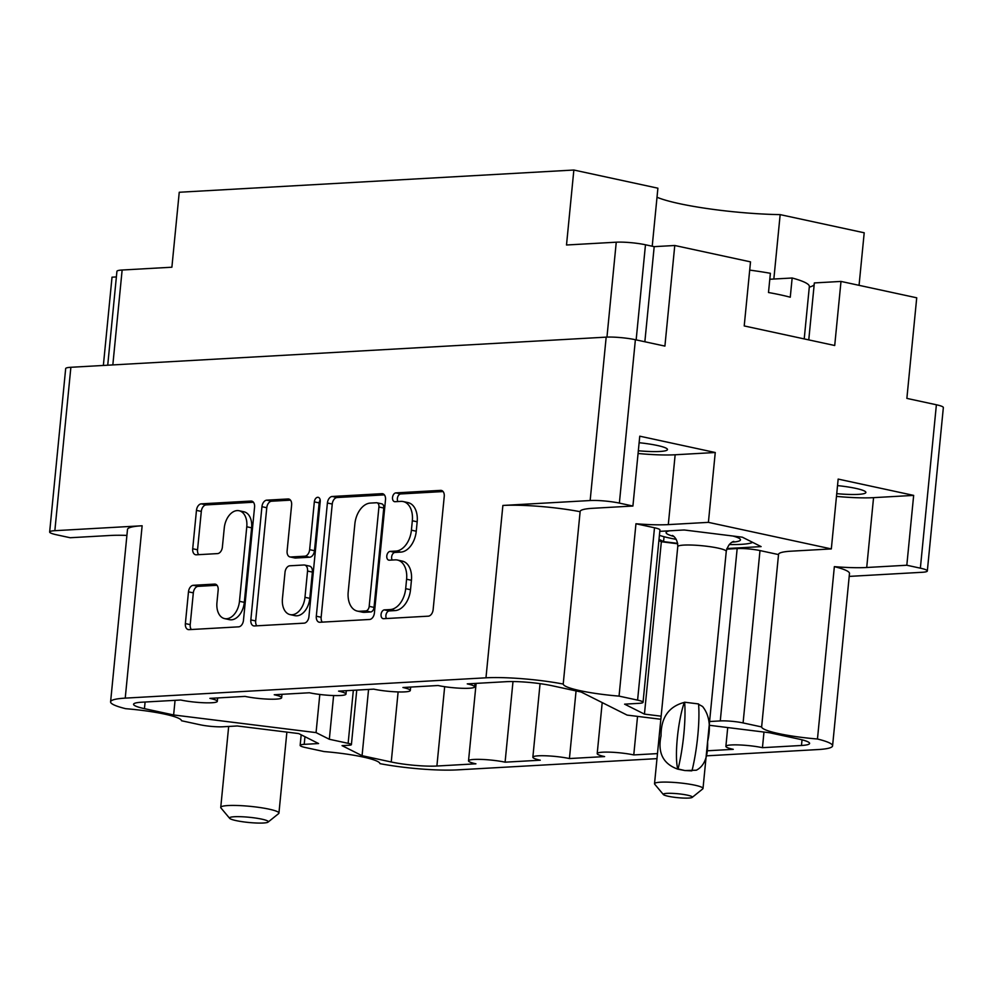 <?xml version="1.0" encoding="UTF-8"?>
<svg xmlns="http://www.w3.org/2000/svg" width="993" height="993" viewBox="0 0 993 993"><rect width="100%" height="100%" fill="white"/><g stroke="black" fill="none" stroke-linecap="round" stroke-linejoin="round"><path stroke-width="1.49" d="M638.338 450.76A30.212 4.046 -174.4 0 0 667.47 449.556A30.212 4.046 -174.4 0 0 657.354 445.485A30.212 4.046 -174.4 0 0 639.132 442.717M836.739 493.658A30.212 4.046 -174.4 0 0 865.884 492.441A30.212 4.046 -174.4 0 0 855.755 488.37A30.212 4.046 -174.4 0 0 837.533 485.602M126.905 535.401A50.68 6.79 -174.4 0 0 110.273 535.475L70.168 537.734L56.613 534.805A20.791 2.78 -174.4 0 1 49.65 532L65.675 368.602A20.791 2.78 5.6 0 1 70.875 367.286L606.177 337.136A20.791 2.78 5.6 0 1 635.383 339.718L664.913 346.098L674.768 245.494L750.509 261.867L744.216 325.94L834.716 345.502L840.997 281.429L916.725 297.801L906.87 398.392L936.387 404.772A20.791 2.78 5.6 0 1 943.35 407.577L927.325 570.975A20.791 2.78 -174.4 0 0 920.362 568.17L936.387 404.772M304.963 736.707L304.206 744.353L318.579 743.546L298.732 733.579L237.277 725.97L222.916 726.777A16.248 2.172 -174.4 0 1 200.089 724.766L181.545 720.757A50.68 6.79 -174.4 0 0 164.565 714.104A50.68 6.79 -174.4 0 0 125.714 708.692A58.475 7.832 -174.4 0 1 110.595 701.84A58.475 7.832 -174.4 0 1 125.23 698.129L485.974 677.809L502.88 505.449L590.152 500.534L606.177 337.136M304.206 744.353A16.248 2.172 -174.4 0 0 300.147 745.383A16.248 2.172 -174.4 0 0 305.583 747.568L324.128 751.577A50.68 6.79 5.6 0 1 362.979 757.001A50.68 6.79 5.6 0 1 379.959 763.642A58.475 7.832 -174.4 0 0 457.202 769.885L656.981 758.64M652.215 246.227L657.9 188.198L573.855 170.026L179.249 192.257L171.888 267.216L122.139 270.022L112.83 364.928M859.057 285.326L864.208 232.784L780.163 214.625A86.081 11.531 5.6 0 1 679.361 203.639A86.081 11.531 5.6 0 1 657.018 197.247M224.604 618.614L229.445 619.669A17.055 11.047 -77.8 0 0 244.315 602.354L251.614 527.829A17.055 11.047 -77.8 0 0 243.955 511.792L239.114 510.737A17.055 11.047 -77.8 0 0 237.166 510.588A17.055 11.047 -77.8 0 0 224.257 528.053L222.382 547.069A6.38 4.133 -77.8 0 1 217.566 553.597L196.304 554.802A6.38 4.133 -77.8 0 1 195.571 554.739A6.38 4.133 -77.8 0 1 192.704 548.744L196.465 510.377A6.38 4.133 -77.8 0 1 201.294 503.848L250.981 501.055A6.38 4.133 -77.8 0 1 251.701 501.117A6.38 4.133 -77.8 0 1 254.568 507.113L243.471 620.315A6.38 4.133 -77.8 0 1 238.643 626.844L188.955 629.649A6.38 4.133 -77.8 0 1 188.236 629.587A6.38 4.133 -77.8 0 1 185.368 623.592L188.484 591.828A6.38 4.133 -77.8 0 1 193.312 585.299L214.575 584.107A6.38 4.133 -77.8 0 1 215.295 584.157A6.38 4.133 -77.8 0 1 218.162 590.152L216.946 602.577A17.055 11.047 -77.8 0 0 224.604 618.614A17.055 11.047 -77.8 0 0 239.474 601.311L246.773 526.774A17.055 11.047 -77.8 0 0 239.114 510.737M317.71 497.294A4.468 2.892 -77.8 0 0 314.334 501.862L309.642 549.663A6.38 4.133 -77.8 0 1 304.814 556.192L290.713 556.986A6.38 4.133 -77.8 0 1 289.981 556.936A6.38 4.133 -77.8 0 1 287.114 550.929L291.619 505.015A6.38 4.133 -77.8 0 0 288.752 499.02A6.38 4.133 -77.8 0 0 288.02 498.97L266.769 500.162A6.38 4.133 -77.8 0 0 261.941 506.691L250.832 619.905A6.38 4.133 -77.8 0 0 253.699 625.9A6.38 4.133 -77.8 0 0 254.431 625.95L304.106 623.157A6.38 4.133 -77.8 0 0 308.935 616.628L320.218 501.539A4.468 2.892 -77.8 0 0 318.219 497.332A4.468 2.892 -77.8 0 0 317.71 497.294M320.18 499.976A4.468 2.892 -77.8 0 0 319.163 502.917L314.334 501.862M110.595 701.84L127.489 529.468A58.475 7.832 5.6 0 1 142.136 525.769L54.851 530.684A20.791 2.78 -174.4 0 0 49.65 532M832.581 745.867A58.475 7.832 -174.4 0 0 817.462 739.003L834.356 566.643A58.475 7.832 5.6 0 1 849.487 573.495L832.581 745.867A58.475 7.832 -174.4 0 1 817.947 749.566L706.209 755.859M635.383 339.718L619.371 503.103L632.913 506.033L639.765 436.188L715.258 452.51L708.406 522.355L831.327 548.918L791.222 551.177A50.68 6.79 -174.4 0 0 778.524 554.392A50.68 6.79 -174.4 0 0 778.524 554.578L761.631 726.938A50.68 6.79 -174.4 0 0 817.462 739.003M761.631 726.938L743.087 722.929A16.248 2.172 -174.4 0 0 720.273 720.918L709.573 721.526M661.139 716.189L644.445 714.116L624.597 704.161L638.971 703.342A16.248 2.172 -174.4 0 0 643.042 702.312A16.248 2.172 -174.4 0 0 637.593 700.127L619.049 696.118A50.68 6.79 5.6 0 1 563.217 684.053A58.475 7.832 -174.4 0 0 485.974 677.809M706.706 750.82L733.281 749.33A22.094 2.954 5.6 0 1 725.883 746.351A22.094 2.954 5.6 0 1 738.978 744.936A22.094 2.954 5.6 0 1 762.45 747.679L801.475 745.482A32.484 4.357 5.6 0 0 809.605 743.422A32.484 4.357 5.6 0 0 798.732 739.053L769.55 732.747L709.213 725.262M576.064 690.917L569.423 758.553L604.6 756.579A22.094 2.954 5.6 0 1 597.203 753.6A22.094 2.954 5.6 0 1 610.298 752.173A22.094 2.954 5.6 0 1 633.77 754.928L657.465 753.6M569.423 758.553A22.094 2.954 -174.4 0 0 545.951 755.797A22.094 2.954 -174.4 0 0 532.856 757.225A22.094 2.954 -174.4 0 0 540.266 760.204L505.089 762.177A22.094 2.954 -174.4 0 0 481.617 759.422A22.094 2.954 -174.4 0 0 468.522 760.849A22.094 2.954 -174.4 0 0 475.92 763.816L436.895 766.025A32.484 4.357 5.6 0 1 391.242 761.991L362.073 755.685L342.051 745.644L348.965 745.259A9.744 1.303 -174.4 0 0 351.398 744.638A9.744 1.303 -174.4 0 0 348.133 743.323L329.328 739.264L316.059 732.611L173.626 714.96L144.444 708.654A32.484 4.357 5.6 0 1 133.571 704.273A32.484 4.357 5.6 0 1 141.701 702.212L180.738 700.015A22.094 2.954 5.6 0 0 204.21 702.771A22.094 2.954 5.6 0 0 217.306 701.343A22.094 2.954 5.6 0 0 209.895 698.377L245.072 696.391A22.094 2.954 5.6 0 0 268.544 699.146A22.094 2.954 5.6 0 0 281.64 697.719A22.094 2.954 5.6 0 0 274.242 694.752L309.406 692.766A22.094 2.954 -174.4 0 0 332.878 695.522A22.094 2.954 -174.4 0 0 345.974 694.107A22.094 2.954 -174.4 0 0 338.576 691.128L373.753 689.142A22.094 2.954 -174.4 0 0 397.225 691.898A22.094 2.954 -174.4 0 0 410.32 690.483A22.094 2.954 -174.4 0 0 402.922 687.504L438.087 685.518A22.094 2.954 -174.4 0 0 461.559 688.273A22.094 2.954 -174.4 0 0 474.654 686.858A22.094 2.954 -174.4 0 0 467.256 683.879L506.293 681.682A32.484 4.357 5.6 0 1 551.934 685.704L581.116 692.009L627.117 715.097L660.841 719.267M103.359 365.461L112.023 277.184L116.38 276.935M708.406 522.355L668.301 524.614A50.68 6.79 5.6 0 1 635.954 523.758L619.049 696.118M637.593 700.127L654.499 527.767L635.954 523.758M654.499 527.767A16.248 2.172 5.6 0 1 659.935 529.952L643.042 702.312M677.71 543.779L661.35 541.744L658.905 540.527M720.273 720.918L737.166 548.558L726.69 549.141M737.166 548.558A16.248 2.172 5.6 0 1 759.993 550.569L743.087 722.929M778.524 554.578L759.993 550.569M726.888 548.546L761.11 546.609L742.33 537.188L684.165 529.977L659.799 531.354M659.017 539.336L663.572 541.619L677.648 543.37M831.327 548.918L838.166 479.085L913.659 495.395L906.82 565.24L920.362 568.17M927.325 570.975A20.791 2.78 -174.4 0 1 922.125 572.291L849.201 576.399M906.82 565.24L866.715 567.5A50.68 6.79 -174.4 0 1 834.356 566.643M619.371 503.103A20.791 2.78 -174.4 0 0 590.152 500.534M502.88 505.449A58.475 7.832 5.6 0 1 580.123 511.693A50.68 6.79 5.6 0 1 580.123 511.507A50.68 6.79 5.6 0 1 592.809 508.292L632.913 506.033M327.405 503.004L316.308 616.219A6.38 4.133 -77.8 0 0 319.163 622.214A6.38 4.133 -77.8 0 0 319.895 622.263L369.582 619.471A6.38 4.133 -77.8 0 0 374.411 612.942L385.507 499.74A6.38 4.133 -77.8 0 0 382.64 493.732A6.38 4.133 -77.8 0 0 381.908 493.682L332.233 496.475A6.38 4.133 -77.8 0 0 327.405 503.004L332.245 504.047L321.149 617.261A6.38 4.133 -77.8 0 0 322.278 622.139M390.224 609.553L384.44 609.876A4.468 2.892 -77.8 0 0 381.113 614.059A4.468 2.892 -77.8 0 0 383.062 618.639A4.468 2.892 -77.8 0 0 383.583 618.689L428.306 616.169A6.38 4.133 -77.8 0 0 433.134 609.64L444.243 496.426A6.38 4.133 -77.8 0 0 441.376 490.43A6.38 4.133 -77.8 0 0 440.644 490.368L395.909 492.888A4.468 2.892 -77.8 0 0 392.583 497.071A4.468 2.892 -77.8 0 0 394.531 501.664A4.468 2.892 -77.8 0 0 395.053 501.701L400.837 501.378A20.406 13.219 -77.8 0 1 403.17 501.552A20.406 13.219 -77.8 0 1 412.331 520.742L411.412 530.175A20.406 13.219 -77.8 0 1 395.971 551.065L390.175 551.388A4.468 2.892 -77.8 0 0 386.848 555.559A4.468 2.892 -77.8 0 0 388.797 560.151A4.468 2.892 -77.8 0 0 389.318 560.189L395.102 559.866A20.406 13.219 -77.8 0 1 397.436 560.04A20.406 13.219 -77.8 0 1 406.596 579.229L405.678 588.663A20.406 13.219 -77.8 0 1 390.224 609.553L395.065 610.596A20.406 13.219 -77.8 0 0 410.519 589.718L405.678 588.663M606.959 337.099L616.256 242.193L566.506 244.998L573.855 170.026M616.256 242.193A20.791 2.78 5.6 0 1 645.475 244.774L654.188 246.649L674.768 245.494M107.728 365.213L116.926 271.337A20.791 2.78 5.6 0 1 122.139 270.022M644.854 341.766L654.188 246.649M397.436 560.04L402.277 561.095A20.406 13.219 -77.8 0 1 411.437 580.284L410.519 589.718M403.17 501.552L408.011 502.595A20.406 13.219 -77.8 0 1 417.172 521.784L416.253 531.218A20.406 13.219 -77.8 0 1 400.8 552.108L395.015 552.431A4.468 2.892 -77.8 0 0 392.036 555.273A4.468 2.892 -77.8 0 0 392.173 560.027M443.101 491.56L400.75 493.943A4.468 2.892 -77.8 0 0 397.771 496.785A4.468 2.892 -77.8 0 0 397.908 501.539M395.065 610.596L389.281 610.918A4.468 2.892 -77.8 0 0 386.302 613.773A4.468 2.892 -77.8 0 0 386.438 618.527M384.365 494.862L337.074 497.53A6.38 4.133 -77.8 0 0 332.245 504.047M365.809 610.931A4.468 2.892 -77.8 0 0 369.185 606.363L378.929 506.989A4.468 2.892 -77.8 0 0 376.93 502.781A4.468 2.892 -77.8 0 0 376.421 502.743L370.315 503.091A20.406 13.219 -77.8 0 0 354.861 523.981L348.208 591.902A20.406 13.219 -77.8 0 0 357.368 611.092A20.406 13.219 -77.8 0 0 359.702 611.266L365.809 610.931L370.65 611.973A4.468 2.892 -77.8 0 0 374.026 607.406L369.185 606.363M376.93 502.781L381.771 503.836A4.468 2.892 -77.8 0 1 383.77 508.031L374.026 607.406M357.368 611.092L362.209 612.135A20.406 13.219 -77.8 0 0 364.543 612.321L359.702 611.266M370.65 611.973L364.543 612.321M290.477 500.149L271.598 501.217A6.38 4.133 -77.8 0 0 266.769 507.733L255.673 620.948A6.38 4.133 -77.8 0 0 256.815 625.826M289.981 556.936L294.822 557.979A6.38 4.133 -77.8 0 0 295.554 558.029L309.655 557.234A6.38 4.133 -77.8 0 0 314.483 550.718L319.163 502.917M282.446 598.58A17.055 11.047 -77.8 0 0 290.105 614.617A17.055 11.047 -77.8 0 0 304.975 597.314L307.545 571.049A6.38 4.133 -77.8 0 0 304.677 565.054A6.38 4.133 -77.8 0 0 303.945 564.992L289.844 565.787A6.38 4.133 -77.8 0 0 285.016 572.316L282.446 598.58M290.105 614.617L294.946 615.66A17.055 11.047 -77.8 0 0 309.804 598.357L304.975 597.314M304.677 565.054L309.518 566.097A6.38 4.133 -77.8 0 1 312.385 572.092L309.804 598.357M217.02 585.287L198.153 586.354A6.38 4.133 -77.8 0 0 193.325 592.871L190.209 624.634A6.38 4.133 -77.8 0 0 191.339 629.512M253.426 502.235L206.134 504.903A6.38 4.133 -77.8 0 0 201.306 511.42L197.545 549.787A6.38 4.133 -77.8 0 0 198.687 554.665M780.163 214.625L773.845 279.033M814.186 284.656A86.081 11.531 5.6 0 1 809.283 287.151M840.997 281.429L814.347 282.931L808.761 339.891M512.996 681.546L505.089 762.177M368.564 689.44L362.073 755.685M333.611 695.547L329.328 739.264M319.808 694.467L316.059 732.611M175.066 700.338L173.626 714.96M763.977 732.052L762.45 747.679M637.543 716.387L633.77 754.928M661.35 541.744L644.445 714.116M664.056 536.716L663.572 541.619M563.217 684.053L580.123 511.693M715.258 452.51L675.153 454.769A50.68 6.79 5.6 0 1 638.065 453.491M836.478 496.388A50.68 6.79 -174.4 0 0 873.555 497.654L866.715 567.5M913.659 495.395L873.555 497.654M804.218 338.911L809.345 286.543A81.215 10.886 -174.4 0 0 792.153 278.003L790.267 297.217A81.215 10.886 -174.4 0 0 780.25 294.822A81.215 10.886 -174.4 0 0 768.495 292.513L770.382 273.298A81.215 10.886 -174.4 0 0 749.703 270.108M792.153 278.003L769.786 279.256M692.208 797.391L702.746 788.889A24.366 3.264 -174.4 0 0 703.007 788.479A24.366 3.264 -174.4 0 0 694.852 785.19A24.366 3.264 -174.4 0 0 668.959 782.161A24.366 3.264 -174.4 0 0 654.524 783.725A24.366 3.264 -174.4 0 0 654.697 784.185L663.386 794.561A14.622 1.961 -174.4 0 0 668.177 796.249A14.622 1.961 -174.4 0 0 682.787 798.037A14.622 1.961 -174.4 0 0 692.208 797.391A14.622 1.961 -174.4 0 0 687.479 795.17A14.622 1.961 -174.4 0 0 671.057 793.32A14.622 1.961 -174.4 0 0 663.386 794.561M698.24 704.124L702.572 706.482C709.399 714.997 711.075 726.702 707.599 741.622C708.133 756.616 704.372 766.149 696.316 770.22L684.872 770.543L677.76 769.141C663.051 763.865 657.49 752.744 661.053 735.763C660.941 717.678 668.686 706.544 684.301 702.399L684.636 702.212A52.306 9.707 97.1 0 1 678.082 768.954L677.76 769.141A40.279 7.485 97.1 0 1 684.301 702.399M659.414 535.351A50.68 6.79 -174.4 0 0 669.816 538.082A50.68 6.79 -174.4 0 0 676.196 539.348M678.082 768.954L684.872 770.543L691.699 770.866M692.022 770.68A52.306 9.707 -82.9 0 0 698.563 703.938L684.636 702.212M729.21 544.549A50.68 6.79 -174.4 0 0 741.014 544.363A50.68 6.79 -174.4 0 0 752.632 542.352M268.085 822.105L278.611 813.615A29.231 3.922 -174.4 0 0 278.934 813.106A29.231 3.922 -174.4 0 0 269.14 809.171A29.231 3.922 -174.4 0 0 238.072 805.522A29.231 3.922 -174.4 0 0 220.744 807.408A29.231 3.922 -174.4 0 0 220.955 807.954L229.644 818.331A19.488 2.607 -174.4 0 0 236.024 820.59A19.488 2.607 -174.4 0 0 255.524 822.974A19.488 2.607 -174.4 0 0 268.085 822.105A19.488 2.607 -174.4 0 0 261.767 819.138A19.488 2.607 -174.4 0 0 239.872 816.68A19.488 2.607 -174.4 0 0 229.644 818.331M251.614 527.829L246.773 526.774M70.875 367.286L54.851 530.684M142.136 525.769L125.23 698.129M645.475 244.774L636.153 339.879M411.437 580.284L406.596 579.229M395.015 552.431L390.175 551.388M400.8 552.108L395.971 551.065M416.253 531.218L411.412 530.175M417.172 521.784L412.331 520.742M400.75 493.943L395.909 492.888M442.059 490.679L440.644 490.368M389.281 610.918L384.44 609.876M321.149 617.261L316.308 616.219M337.074 497.53L332.233 496.475M383.335 493.993L381.908 493.682M383.77 508.031L378.929 506.989M255.673 620.948L250.832 619.905M266.769 507.733L261.941 506.691M271.598 501.217L266.769 500.162M289.447 499.28L288.02 498.97M295.554 558.029L290.713 556.986M309.655 557.234L304.814 556.192M314.483 550.718L309.642 549.663M312.385 572.092L307.545 571.049M198.153 586.354L193.312 585.299M215.99 584.405L214.575 584.107M244.315 602.354L239.474 601.311M197.545 549.787L192.704 548.744M201.306 511.42L196.465 510.377M206.134 504.903L201.294 503.848M252.396 501.366L250.981 501.055M190.209 624.634L185.368 623.592M193.325 592.871L188.484 591.828M444.665 686.697L436.895 766.025M391.242 761.991L398.119 691.922M348.133 743.323L353.334 690.296M145.102 702.026L144.444 708.654M801.475 745.482L802.034 739.822M675.153 454.769L668.301 524.614M732.176 542.153A37.362 5.002 -174.4 0 0 732.921 536.021M733.479 541.582L733.504 541.57C735.441 541.173 728.887 540.999 726.255 551.4A24.366 3.264 -174.4 0 0 718.1 548.111A24.366 3.264 -174.4 0 0 692.208 545.07A24.366 3.264 -174.4 0 0 677.76 546.646L654.524 783.725M684.798 530.063A37.362 5.002 -174.4 0 0 683.196 530.039M669.791 530.796A37.362 5.002 -174.4 0 0 673.75 536.419M540.068 683.656L532.856 757.225M476.119 683.383L468.522 760.849M217.641 697.93L217.306 701.343M281.975 694.318L281.64 697.719M346.309 690.694L345.974 694.107M410.655 687.069L410.32 690.483M474.989 683.445L474.654 686.858M727.72 727.559L725.883 746.351M602.205 702.585L597.203 753.6M301.177 734.808L300.147 745.383M356.748 690.098L351.398 744.638M726.255 551.4L703.007 788.479M677.76 546.646C677.859 537.424 671.342 534.78 672.559 535.599M286.878 732.114L278.934 813.106M228.675 726.454L220.744 807.408"/></g></svg>
